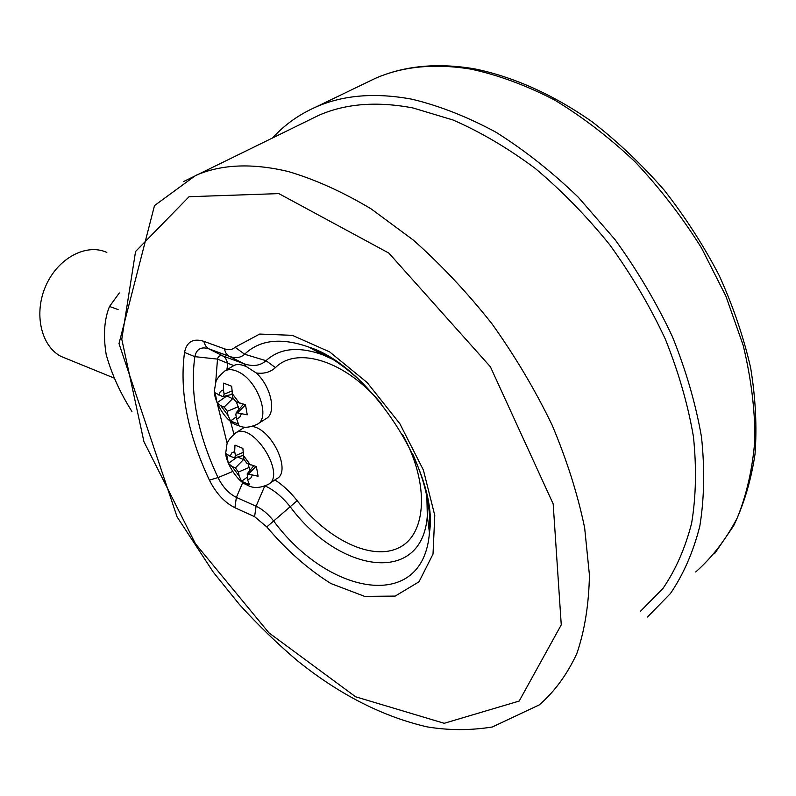<?xml version="1.0" encoding="UTF-8"?>
<svg xmlns="http://www.w3.org/2000/svg" width="796" height="796" viewBox="0 0 796 796"><rect width="100%" height="100%" fill="white"/><g stroke="black" fill="none" stroke-linecap="round" stroke-linejoin="round"><path stroke-width="1.19" d="M427.512 505.51L428.765 506.445M427.502 505.291L428.736 506.206M230.153 456.277L234.621 457.839L235.447 455.68L234.691 451.561L234.969 445.113L242.88 448.427L243.884 459.262L246.999 463.441L256.392 466.595L258.093 476.227L247.218 473.829L247.586 479.769L249.417 484.694L241.576 481.272L239.188 476.117L238.442 472.048L235.377 467.919L232.044 466.476L228.343 463.431L226.571 453.909L230.153 456.277L231.706 452.964L234.691 451.561M222.193 396.378L215.169 392.846L217.029 402.796L220.781 405.721L224.164 407.064L227.298 411.283L228.074 415.522L230.551 420.955L238.511 424.178L236.611 418.965L235.845 414.696L236.253 412.666L247.257 414.815L245.486 404.736L235.915 401.771L232.74 397.512L231.676 386.239L223.636 383.145L223.368 389.841L224.154 394.159L223.248 396.498L222.193 396.378M243.476 427.93L244.77 427.154M252.262 426.447C272.152 429.173 291.883 471.889 276.62 478.764L269.058 483.849M258.023 423.751L265.784 418.795C276.829 413.761 271.506 387.005 256.312 372.996L246.889 366.926C241.636 364.349 237.367 363.852 234.084 365.434L233.109 366.011M640.551 611.199L662.978 588.413C675.655 569.906 685.207 548.165 691.634 523.181C696.042 496.545 696.639 467.7 693.435 436.626C687.953 404.696 678.59 372.21 665.357 339.176C650.024 306.37 631.536 274.978 609.895 244.989C586.791 216.353 561.896 190.831 535.23 168.424C508.017 148.185 480.635 132.046 453.093 120.017L412.985 107.967C376.946 101.102 345.514 103.57 318.689 115.37L308.768 120.216M272.65 137.847C284.729 124.634 299.276 114.296 316.291 106.853C343.574 94.963 375.503 92.426 412.079 99.231C439.352 105.788 467.252 116.743 495.779 132.116C524.246 149.956 551.727 171.637 578.234 197.169L615.019 239.596C637.377 270.451 656.501 302.779 672.371 336.569C686.072 370.608 695.784 404.079 701.495 437.004C704.858 469.023 704.291 498.774 699.803 526.226C693.236 551.986 683.446 574.413 670.461 593.498L647.466 617.029M428.109 502.127L427.313 501.41M328.987 357.494L328.688 356.688M226.303 395.761L233.248 399.015M226.392 396.279L217.029 402.796M236.253 416.955L230.551 420.955M236.442 401.98L239.009 409.413M247.138 477.282L241.576 481.272M249.934 470.466L248.073 463.899M243.994 459.72L237.656 457.013M237.198 457.133L228.343 463.431M131.947 411.472C120.196 392.935 111.609 373.981 106.206 354.618C103.112 335.564 104.216 319.504 109.51 306.45L119.32 292.968M109.51 306.45L118.106 309.584M106.823 252.412C86.495 243.069 58.058 257.954 45.919 285.595C33.532 313.097 40.885 345.892 60.874 356.349L67.64 359.105M250.402 464.894L243.138 455.123M247.586 479.769L250.621 478.446L252.242 475.182M232.044 466.476L239.188 476.117M234.691 433.522L235.725 432.855C253.138 421.382 287.018 475.51 268.083 484.505C259.675 488.276 252.75 488.465 247.287 485.062C236.342 481.65 224.024 458.884 225.935 451.561L226.91 444.476C227.338 441.491 230.273 437.621 235.725 432.855L244.422 427.333M223.368 389.841L220.353 391.483L218.8 395.045M239.377 403.124L231.954 393.184M236.611 418.965L239.676 417.412L241.297 413.9M274.909 479.918C282.839 485.062 290.271 491.988 297.177 500.694C327.743 539.728 372.09 561.449 399.284 547.548C426.696 534.126 429.721 483.62 402.647 434.696M381.801 404.278C345.971 360.787 297.057 345.782 275.446 367.603C270.341 372.21 263.964 374.001 256.312 372.996M233.865 365.553L227.845 363.334L226.86 369.762M230.482 421.253L233.905 434.089M224.303 348.787C228.76 350.34 232.352 349.832 235.079 347.245L259.685 334.061L292.351 335.335L329.683 351.922L367.165 382.558L399.861 423.711L423.392 470.048L434.775 515.42L433.014 554.106L419.004 581.806L395.154 596.095L364.638 596.373L330.927 583.548C307.943 569.15 286.57 550.275 266.789 526.922L254.591 516.664L234.919 507.729C224.522 502.485 216.014 493.291 209.398 480.127C187.667 433.84 179.369 391.274 184.523 352.429C186.702 341.773 193.12 338.061 203.756 341.295L224.303 348.787L225.706 352.807L228.154 355.653L243.855 363.702C252.889 366.827 260.282 365.822 266.023 360.688L244.611 354.23C240.74 357.822 235.696 358.538 229.467 356.399L208.731 348.777L223.069 356.031L225.437 357.901L227.865 363.324L217.497 359.105C218.184 356.14 220.014 355.106 222.999 356.011L243.586 363.613L246.889 366.926M333.285 359.533L322.788 354.817C298.639 346.16 279.714 348.121 266.023 360.688L275.446 367.603M278.839 193.607L189.07 196.712L135.559 251.496L121.778 339.205L143.927 441.651L195.458 543.758L268.899 632.82L355.593 696.779L444.208 723.295L519.181 701.057L561.26 624.86L553.17 503.898L490.386 366.767L388.836 253.078L278.839 193.607M288.441 171.578C315.107 179.458 342.628 191.866 371.016 208.801L413.303 240.064C441.113 264.73 467.292 292.6 491.868 323.664C515.032 356.091 535.081 389.821 552.016 424.855C566.842 460.008 577.717 494.326 584.652 527.828L589.428 575.09C588.881 604.433 584.682 630.601 576.831 653.586C567.12 674.471 554.623 691.565 539.36 704.858L492.286 727.007C470.337 730.509 448.566 730.459 426.974 726.847C382.577 716.529 339.474 694.56 297.654 660.949C277.336 643.725 257.944 624.92 239.457 604.532L213.358 572.254L177.06 516.853L119.002 343.583L154.494 205.597L195.677 175.428C221.417 164.225 252.342 162.931 288.441 171.578M183.548 181.568L318.689 115.37M695.714 571.976C712.241 557.339 726.121 539.26 737.335 517.748C746.757 494.386 752.618 468.297 754.916 439.482C754.996 409.413 751.076 378.01 743.165 345.275L725.852 296.042L701.435 247.825C681.933 216.751 659.804 188.075 635.049 161.817C609.209 137.4 582.284 116.753 554.295 99.858C526.166 85.371 498.555 75.162 471.441 69.232C435.014 63.212 402.965 66.257 375.284 78.366L365.006 83.331M426.984 496.137L427.313 515.838C422.457 585.747 339.365 573.2 290.331 506.913C282.431 497.032 274.063 490.057 265.227 485.998M215.666 382.796L217.497 359.105L194.851 356.658C189.737 393.333 197.448 433.641 218.005 477.58C222.761 487.062 228.88 493.659 236.362 497.381L256.083 506.216C262.212 509.042 268.023 513.908 273.516 520.813C328.877 596.015 423.472 612.512 429.432 532.733C431.313 509.032 425.661 482.615 412.477 453.491M361.294 381.831C343.962 365.483 326.509 353.921 308.938 347.126C281.326 337.305 259.884 339.673 244.611 354.23L235.079 347.245M266.789 526.922L297.177 500.694M254.591 516.664L256.083 506.216L264.68 486.217M234.919 507.729L236.362 497.381L242.81 482.426M203.756 341.295L205.517 345.842L208.562 348.708C201.03 346.469 196.453 349.116 194.851 356.658L184.523 352.429M209.398 480.127L218.005 477.58L232.502 471.58M227.198 443.561L217.348 403.771M224.064 371.443L225.139 370.787C228.81 368.966 233.278 369.354 238.531 371.961C257.994 380.856 270.998 418.397 257.009 424.397C244.501 429.721 240.929 426.238 236.74 425.024C223.109 420.298 212.462 396.11 214.562 389.692L215.816 382.329C216.313 379.374 219.427 375.533 225.139 370.787L234.084 365.434M220.781 405.721L228.074 415.522M232.591 398.706L224.164 407.064M231.676 391.095L224.154 394.159M245.496 404.865L237.845 412.517M238.511 406.647L227.298 411.283M242.83 452.526L235.447 455.68M255.844 466.486L248.84 473.72M249.377 467.322L238.442 472.048M243.576 459.521L235.377 467.919M243.586 363.613L223.139 356.071L208.562 348.708L229.467 356.399L243.586 363.613M316.291 106.853L375.284 78.366C404.249 65.74 437.322 62.566 474.496 68.844C513.161 76.705 553.439 94.634 592.323 121.937C617.825 141.738 641.765 164.444 664.143 190.065C685.266 217.029 703.654 245.596 719.325 275.774C733.176 306.42 743.613 337.086 750.638 367.782C755.603 398.04 757.066 426.885 755.006 454.317C751.016 480.595 743.892 504.435 733.633 525.818L714.51 553.787M333.116 359.523L322.788 354.817L308.938 347.126C369.603 365.782 439.372 473.262 429.432 532.733L427.313 515.838L426.845 496.157M223.248 396.498L232.163 394.338M236.253 412.666L243.278 404.368M234.621 457.839L243.208 455.491M247.218 473.829L253.576 465.968M114.276 378.12L60.874 356.349"/></g></svg>

